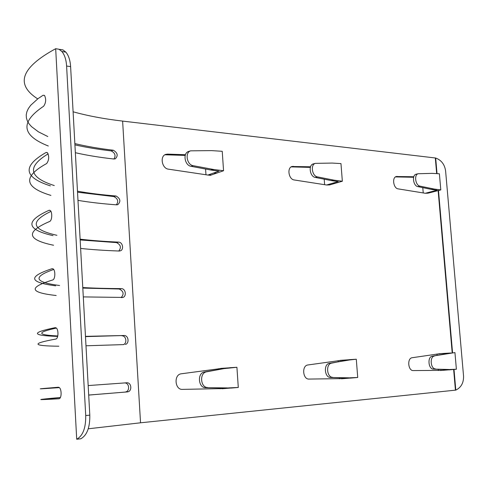 <?xml version="1.0" encoding="UTF-8"?>
<svg xmlns="http://www.w3.org/2000/svg" width="488" height="488" viewBox="0 0 488 488"><rect width="100%" height="100%" fill="white"/><g stroke="black" fill="none" stroke-linecap="round" stroke-linejoin="round"><path stroke-width="0.73" d="M220.179 388.784L220.125 387.96M218.899 369.495L218.844 368.66M185.208 155.416L164.913 154.775M205.96 174.759L205.582 169.025M339.526 378.804L339.447 377.749M338.215 361.7L338.129 360.638M438.395 370.532L438.291 369.288M437.089 355.24L436.986 353.989M413.635 177.272L395.451 176.912M423.236 192.943L422.785 187.636M310.362 167.39L291.171 166.884M324.624 184.69L324.203 179.188M332.224 180.737L331.358 180.597L333.517 180.066L334.378 180.206L332.224 180.737L338.215 181.579L326.6 184.995L294.215 179.962C288.737 179.468 286.791 167.866 291.952 166.506L310.545 166.786M327.308 184.793L329.632 184.928L342.35 181.231L340.966 163.59L332.2 163.065L315.315 163.364C310.307 164.688 312.076 176.162 317.444 176.888L333.517 180.066M334.378 180.206L342.35 181.231M331.358 180.597L315.297 177.431C309.947 176.735 308.142 165.249 313.174 163.938L313.607 163.822M326.6 184.995L329.632 184.928M453.645 369.489L455.432 390.156L455.798 390.125C461.19 387.484 463.771 382.757 463.539 375.931L445.611 171.014C444.684 164.462 441.372 160.131 435.674 158.02L122.622 121.091C104.066 118.919 87.559 115.815 73.102 111.789M455.432 390.156L140.538 422.797L88.255 428.793M225.151 388.533L182.384 389.381C175.076 389.918 173.576 375.315 180.78 373.857L223.37 368.196M207.857 175.039L211.316 174.972L210.481 175.332L207.857 175.039L168.476 169.171C161.955 168.592 159.631 156.172 165.713 154.397L167.524 154.117L185.434 154.72M344.186 378.59L308.977 379.072C302.944 379.499 301.584 366.134 307.538 365.024L342.259 360.193M442.775 370.349L413.251 370.575C408.2 370.929 406.931 358.625 411.927 357.759L440.774 353.562M425.243 193.266L427.939 193.199L425.243 193.266L398.141 188.874C393.487 188.453 391.791 177.595 396.207 176.534L413.787 176.741M226.316 388.045L233.667 387.801L222.089 388.753M225.261 388.064L205.533 387.667C198.396 387.948 197.06 373.472 204.082 372.063L223.961 368.623L232.3 367.623L220.728 368.403M228.512 387.905L238.29 387.46L236.918 367.275L229.793 367.72M231.159 388.076L238.29 387.46M205.533 387.667L227.451 387.923M207.705 387.521C200.556 387.777 199.25 373.314 206.253 371.886L204.509 371.972M223.961 368.623L206.68 371.789M225.005 368.483L226.145 368.44M227.194 368.3L236.918 367.275M208.535 174.808L219.02 171.136L211.725 170.141L213.848 169.531L223.553 170.739L222.235 151.298L211.542 150.615L190.619 150.835C184.708 152.561 186.812 164.859 193.211 165.694L213.848 169.531M211.316 174.972L223.553 170.739M211.725 170.141L210.676 169.983L212.799 169.366M210.676 169.983L191.107 166.323C184.732 165.517 182.591 153.208 188.527 151.487L188.899 151.371M347.499 377.962L353.519 377.797L341.509 378.786M346.632 377.968L330.498 377.474C324.611 377.675 323.385 364.438 329.18 363.365L352.092 359.546L340.093 360.358M350.347 378.121L357.722 377.48L356.295 359.229L348.92 359.699M349.719 377.816L357.722 377.48M330.498 377.474L348.859 377.822M332.712 377.322C326.82 377.498 325.612 364.274 331.389 363.188L329.418 363.31M345.272 360.406L331.633 363.133M346.126 360.284L347.493 360.223M348.347 360.101L356.295 359.229M447.502 369.642L452.522 369.526L440.402 370.526M451.089 352.989L438.962 353.696M448.948 369.88L456.384 369.239L454.938 352.586L432.24 356.185L447.606 353.446M449.716 369.489L456.384 369.239M446.782 369.642L433.332 369.087L448.99 369.489M433.332 369.087C428.403 369.227 427.244 357.051 432.106 356.216L432.24 356.185M435.546 368.934C430.611 369.05 429.464 356.887 434.314 356.039L434.442 356.008M445.404 353.623L448.32 353.336M425.957 193.089L437.004 190.241L431.984 189.509L434.137 189.039L440.798 189.924L439.395 173.777L432.075 173.368L418.155 173.734C413.879 174.765 415.428 185.489 419.985 186.129L434.137 189.039M427.939 193.199L440.798 189.924M416.423 174.143L416.02 174.234C411.72 175.259 413.293 185.995 417.838 186.611L431.984 189.509M431.264 189.387L433.411 188.917M37.698 98.881C15.024 84.308 21.021 67.582 55.681 48.708L76.707 439.237C82.899 435.827 85.9 427.927 85.717 415.544L66.6 66.026C66.179 59.615 64.599 54.772 61.86 51.49L58.932 49.233L55.681 48.708M77.531 192.217L113.814 196.566L116.046 195.999C120.426 198.585 121.024 201.459 117.84 204.624L116.559 204.838C102.315 203.789 89.457 202.3 77.982 200.373M116.046 195.999C101.803 194.846 88.944 193.236 77.47 191.18M54.284 185.556C28.792 177.4 26.748 166.829 48.153 153.848M82.808 288.091L119.194 289L121.457 288.621C125.88 288.774 126.66 296.527 122.866 297.43L83.296 296.905M121.457 288.621C107.165 288.548 94.269 288.195 82.777 287.554M59.585 285.498C34.306 282.247 32.367 276.891 53.765 269.437M85.986 345.785L123.787 344.595M85.479 336.629L124.196 335.5C128.722 335.5 129.436 343.601 125.367 344.418M124.196 335.5L85.467 336.354M57.785 335.951C36.887 334.994 36.429 332.371 56.413 328.076M59.176 398.672C40.101 399.745 40.467 399.373 60.286 397.561M88.7 395.085L127.49 391.894L88.7 395.048M126.953 382.763L88.175 385.569L126.953 382.763C131.595 382.598 132.236 391.077 127.85 391.809L127.49 391.894M59.316 387.6C39.937 388.93 39.674 388.82 58.523 387.259M80.16 239.95L116.492 242.597L118.737 242.121C123.067 242.432 123.903 249.862 120.353 250.832L119.261 251.033C104.987 250.521 92.11 249.655 80.624 248.435M118.737 242.121C104.475 241.505 91.598 240.517 80.117 239.163M56.925 235.308C31.519 229.592 29.542 221.607 50.99 211.359M74.926 144.875C85.87 147.339 97.942 149.346 111.154 150.902L113.375 150.243C117.669 152.854 118.322 155.702 115.327 158.795L113.887 159.015C99.662 157.429 86.821 155.33 75.353 152.713M113.375 150.243C99.156 148.559 86.315 146.345 74.853 143.594M80.776 438.785C86.98 435.381 89.987 427.506 89.804 415.16L70.614 66.636C70.193 60.244 68.613 55.412 65.868 52.143L61.86 51.49M59.682 49.361L62.934 49.892L65.868 52.143M50.917 195.407C24.107 187.331 22.686 176.711 46.647 163.547C49.05 160.192 49.325 156.599 47.47 152.762L46.067 152.482C22.155 166.176 23.607 177.309 50.416 185.873M113.814 196.566C117.901 198.628 118.755 201.385 116.37 204.826M56.193 295.508C29.408 292.568 28.261 287.383 52.759 279.953C55.412 279.087 55.412 270.559 53.308 268.979L52.167 268.656C27.725 276.653 28.896 282.369 55.681 285.809M119.194 289C123.641 291.244 124.275 294.118 121.109 297.607M121.921 335.781C126.453 335.762 127.228 343.601 123.305 344.62M58.865 346.224C32.092 345.919 31.092 343.534 55.864 339.056C58.627 338.452 58.536 329.339 56.224 327.942L55.26 327.643C30.732 332.645 31.537 335.567 57.675 336.409M124.666 382.94C129.387 382.769 130.034 391.205 125.587 391.962L125.196 392.053M60.323 397.494C34.739 399.788 34.3 400.209 58.993 398.769C61.891 398.44 61.677 388.661 59.127 387.484L58.389 387.234C33.879 389.241 34.197 389.369 59.347 387.625M53.546 245.238C26.748 239.706 25.461 231.782 49.691 221.454C52.24 220.332 52.326 212.317 50.392 210.584L49.099 210.273C24.925 221.149 26.236 229.598 53.033 235.625M116.492 242.597C120.743 244.732 121.506 247.538 118.773 251.021M48.312 146.004C21.496 135.426 19.941 122.165 43.639 106.225C45.97 102.816 46.275 99.247 44.567 95.508L43.066 95.27L38.052 98.619L30.713 105.268L28.365 108.537L26.883 111.746L26.23 114.893L26.401 117.962L27.346 120.945L29.054 123.824L31.488 126.606L38.4 131.821L47.812 136.555M111.154 150.902C115.095 152.915 116.022 155.617 113.942 159.015M76.707 439.237L80.782 438.785M47.141 152.543L46.067 152.482M49.806 210.291L49.099 210.273M44.426 95.386L43.066 95.27M291.214 166.853L293.203 166.316M332.883 183.214L335.213 183.348M315.297 177.431L317.444 176.888M435.314 158.002L436.662 173.582M438.139 190.625L452.199 352.861M140.538 422.797L122.622 121.091M213.89 172.996L216.684 173.167M191.107 166.323L193.211 165.694M165.487 154.763L167.524 154.117M431.605 191.686L433.588 191.802M417.838 186.611L419.985 186.129M395.762 176.723L397.104 176.406M66.6 66.026L70.614 66.636M89.804 415.16L85.717 415.544M455.798 390.125L454.011 369.453M452.565 352.824L438.492 190.534M437.028 173.606L435.674 158.02M313.174 163.938L315.303 163.37M204.082 372.063L206.253 371.88M188.527 151.487L190.607 150.835M329.18 363.365L331.395 363.182M432.106 356.216L434.314 356.039M416.02 174.234L418.149 173.734M117.248 204.771L117.84 204.624M121.732 297.607L122.866 297.43M127.85 391.809L125.587 391.962M119.426 251.021L120.353 250.832M114.985 158.893L115.327 158.795"/></g></svg>
